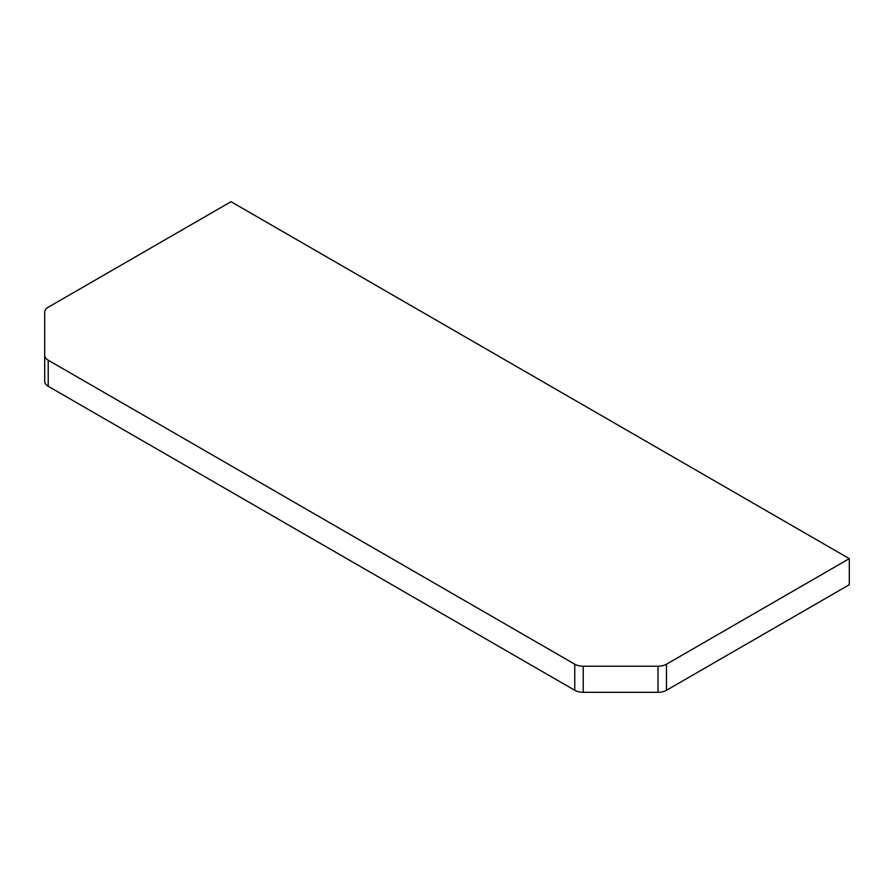 <?xml version="1.0" encoding="UTF-8"?>
<svg xmlns="http://www.w3.org/2000/svg" width="894" height="894" viewBox="0 0 894 894"><rect width="100%" height="100%" fill="white"/><g stroke="black" fill="none" stroke-linecap="round" stroke-linejoin="round"><path stroke-width="1.34" d="M48.209 360.193L48.209 386.275L574.764 690.28L574.764 664.197A11.98 6.917 0 0 0 583.234 666.231L658.006 666.231A11.98 6.917 0 0 0 666.477 664.197L849.3 558.649L231.032 201.698L48.209 307.245A11.98 6.917 0 0 0 44.7 312.14L44.7 355.309A11.98 6.917 0 0 0 48.209 360.193L574.764 664.197M666.477 664.197L666.477 690.28L849.3 584.732L849.3 558.649M666.477 690.28A11.98 6.917 180 0 1 658.006 692.302L583.234 692.302A11.98 6.917 180 0 1 574.764 690.28M48.209 386.275A11.98 6.917 180 0 1 44.7 381.38L44.7 355.309M658.006 692.302L658.006 666.231M583.234 666.231L583.234 692.302"/></g></svg>
